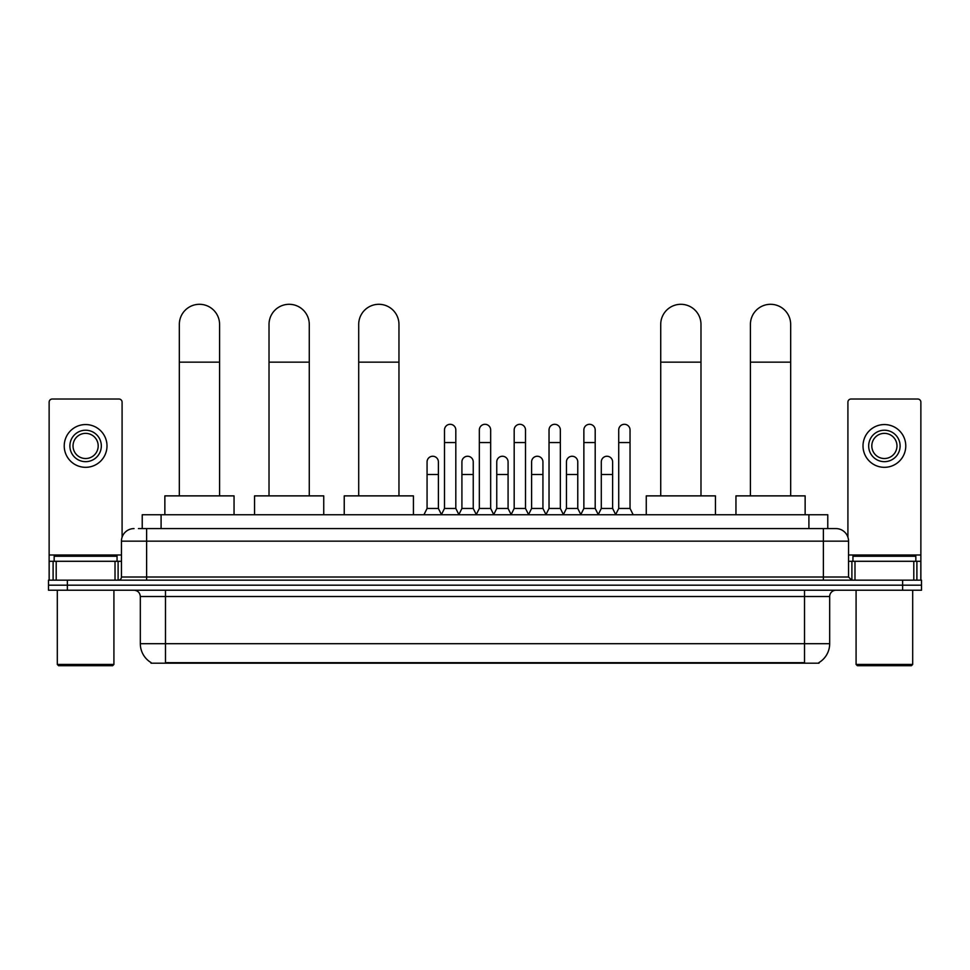 <?xml version="1.0" encoding="UTF-8"?>
<svg xmlns="http://www.w3.org/2000/svg" width="970" height="970" viewBox="0 0 970 970"><rect width="100%" height="100%" fill="white"/><g stroke="black" fill="none" stroke-linecap="round" stroke-linejoin="round"><path stroke-width="1.45" d="M142.226 528.589L142.226 514.755L827.774 514.755L827.774 528.589M818.983 662.571L818.983 663.189L151.017 663.189L151.017 662.571M151.211 662.68A22.019 22.019 0 0 1 140.323 643.692L165.482 643.692L165.482 662.68L804.518 662.68L804.518 643.692L829.677 643.692L829.677 596.514A6.293 6.293 0 0 1 835.958 590.221M140.323 643.692L140.323 596.514C139.959 592.694 137.861 590.597 134.042 590.221M818.789 662.68A22.019 22.019 0 0 0 829.677 643.692M67.367 580.157L921.5 580.157L921.5 585.189L48.5 585.189L48.5 590.221L67.367 590.221L67.367 585.189L48.5 585.189L48.5 580.157L67.367 580.157L67.367 585.189L921.5 585.189L921.5 590.221L67.367 590.221M138.734 528.589L835.958 528.589A12.574 12.574 0 0 1 848.544 541.163L848.544 577.017L851.684 580.157M138.443 528.589L146.615 528.589L146.615 541.163L121.456 541.163L121.456 577.017A3.14 3.14 0 0 1 118.316 580.157M134.042 528.589A12.574 12.574 0 0 0 121.456 541.163M848.544 541.163L823.385 541.163L823.385 528.589L835.958 528.589M115.018 580.157L115.018 561.29L56.199 561.29L56.199 580.157M122.087 537.234L122.087 402.162A3.14 3.14 0 0 0 118.946 399.022L52.271 399.022A3.14 3.14 0 0 0 49.13 402.162L49.13 561.29L56.199 561.29M115.018 561.29L121.456 561.29M49.13 580.157L49.13 561.29M85.615 430.219A15.726 15.726 0 0 0 69.888 445.945A15.726 15.726 0 0 0 85.615 461.671A15.726 15.726 0 0 0 101.329 445.945A15.726 15.726 0 0 0 85.615 430.219M85.615 433.36A12.574 12.574 0 0 0 73.029 445.945A12.574 12.574 0 0 0 85.615 458.519A12.574 12.574 0 0 0 98.188 445.945A12.574 12.574 0 0 0 85.615 433.36M85.615 467.322A21.389 21.389 0 0 0 106.991 445.945A21.389 21.389 0 0 0 85.615 424.557A21.389 21.389 0 0 0 64.226 445.945A21.389 21.389 0 0 0 85.615 467.322M112.653 665.699L58.564 665.699L57.303 664.438L113.914 664.438L112.653 665.699M57.303 590.221L57.303 664.438M113.914 590.221L113.914 664.438M117.055 561.29L117.055 556.259L54.162 556.259L54.162 561.29M179.329 495.876L179.329 324.429A20.128 20.128 0 0 1 199.456 304.301A20.128 20.128 0 0 1 219.584 324.429A20.128 20.128 0 0 0 199.456 304.301M219.584 495.876L219.584 324.429M234.049 514.755L234.049 495.876L164.864 495.876L164.864 514.755M269.017 495.876L269.017 324.429A20.128 20.128 0 0 1 289.145 304.301A20.128 20.128 0 0 1 309.272 324.429A20.128 20.128 0 0 0 289.145 304.301M309.272 495.876L309.272 324.429M323.737 514.755L323.737 495.876L254.552 495.876L254.552 514.755M358.706 495.876L358.706 324.429A20.128 20.128 0 0 1 378.833 304.301A20.128 20.128 0 0 1 398.961 324.429A20.128 20.128 0 0 0 378.833 304.301M398.961 495.876L398.961 324.429M413.426 514.755L413.426 495.876L344.241 495.876L344.241 514.755M660.728 495.876L660.728 324.429A20.128 20.128 0 0 1 680.855 304.301A20.128 20.128 0 0 1 700.983 324.429A20.128 20.128 0 0 0 680.855 304.301M700.983 495.876L700.983 324.429M715.448 514.755L715.448 495.876L646.262 495.876L646.262 514.755M750.416 495.876L750.416 324.429A20.128 20.128 0 0 1 770.544 304.301A20.128 20.128 0 0 1 790.671 324.429A20.128 20.128 0 0 0 770.544 304.301M790.671 495.876L790.671 324.429M805.136 514.755L805.136 495.876L735.951 495.876L735.951 514.755M441.35 514.755L444.49 508.462L455.815 508.462L458.955 514.755M455.815 508.462L455.815 429.965A5.662 5.662 0 0 0 450.153 424.302A5.662 5.662 0 0 1 450.516 424.314M444.49 508.462L444.49 442.55L455.815 442.55M444.49 442.55L444.49 429.965A5.662 5.662 0 0 1 450.153 424.302M476.197 514.755L479.338 508.462L490.662 508.462L493.803 514.755M490.662 508.462L490.662 429.965A5.662 5.662 0 0 0 485 424.302A5.662 5.662 0 0 1 485.352 424.314M479.338 508.462L479.338 442.55L490.662 442.55M479.338 442.55L479.338 429.965A5.662 5.662 0 0 1 485 424.302M511.044 514.755L514.185 508.462L525.51 508.462L528.65 514.755M525.51 508.462L525.51 429.965A5.662 5.662 0 0 0 519.847 424.302A5.662 5.662 0 0 1 520.199 424.314M514.185 508.462L514.185 442.55L525.51 442.55M514.185 442.55L514.185 429.965A5.662 5.662 0 0 1 519.847 424.302M545.88 514.755L549.032 508.462L560.345 508.462L563.497 514.755M560.345 508.462L560.345 429.965A5.662 5.662 0 0 0 554.694 424.302A5.662 5.662 0 0 1 555.046 424.314M549.032 508.462L549.032 442.55L560.345 442.55M549.032 442.55L549.032 429.965A5.662 5.662 0 0 1 554.694 424.302M580.727 514.755L583.867 508.462L595.192 508.462L598.344 514.755M595.192 508.462L595.192 429.965A5.662 5.662 0 0 0 589.53 424.302A5.662 5.662 0 0 1 589.893 424.314M583.867 508.462L583.867 442.55L595.192 442.55M583.867 442.55L583.867 429.965A5.662 5.662 0 0 1 589.53 424.302M615.574 514.755L618.714 508.462L630.039 508.462L633.18 514.755M630.039 508.462L630.039 429.965A5.662 5.662 0 0 0 624.377 424.302A5.662 5.662 0 0 1 624.728 424.314M618.714 508.462L618.714 442.55L630.039 442.55M618.714 442.55L618.714 429.965A5.662 5.662 0 0 1 624.377 424.302M423.926 514.755L427.067 508.462L438.391 508.462L441.447 514.561M438.391 508.462L438.391 461.914A5.662 5.662 0 0 0 433.093 456.264A5.662 5.662 0 0 1 438.391 461.914M427.067 508.462L427.067 474.5L438.391 474.5M427.067 474.5L427.067 461.914A5.662 5.662 0 0 1 433.093 456.264M458.871 514.561L461.914 508.462L473.239 508.462L476.294 514.561M473.239 508.462L473.239 461.914A5.662 5.662 0 0 0 467.928 456.264A5.662 5.662 0 0 1 473.239 461.914M461.914 508.462L461.914 474.5L473.239 474.5M461.914 474.5L461.914 461.914A5.662 5.662 0 0 1 467.928 456.264M493.706 514.561L496.761 508.462L508.086 508.462L511.129 514.561M508.086 508.462L508.086 461.914A5.662 5.662 0 0 0 502.775 456.264A5.662 5.662 0 0 1 508.086 461.914M496.761 508.462L496.761 474.5L508.086 474.5M496.761 474.5L496.761 461.914A5.662 5.662 0 0 1 502.775 456.264M528.553 514.561L531.608 508.462L542.933 508.462L545.977 514.561M542.933 508.462L542.933 461.914A5.662 5.662 0 0 0 537.622 456.264A5.662 5.662 0 0 1 542.933 461.914M531.608 508.462L531.608 474.5L542.933 474.5M531.608 474.5L531.608 461.914A5.662 5.662 0 0 1 537.622 456.264M563.4 514.561L566.456 508.462L577.768 508.462L580.824 514.561M577.768 508.462L577.768 461.914A5.662 5.662 0 0 0 572.47 456.264A5.662 5.662 0 0 1 577.768 461.914M566.456 508.462L566.456 474.5L577.768 474.5M566.456 474.5L566.456 461.914A5.662 5.662 0 0 1 572.47 456.264M598.247 514.561L601.291 508.462L612.616 508.462L615.671 514.561M612.616 508.462L612.616 461.914A5.662 5.662 0 0 0 607.317 456.264A5.662 5.662 0 0 1 612.616 461.914M601.291 508.462L601.291 474.5L612.616 474.5M601.291 474.5L601.291 461.914A5.662 5.662 0 0 1 607.317 456.264M913.801 580.157L913.801 561.29L854.982 561.29L854.982 580.157M913.801 561.29L920.869 561.29L920.869 402.162A3.14 3.14 0 0 0 917.729 399.022L851.054 399.022A3.14 3.14 0 0 0 847.913 402.162L847.913 537.234M848.544 561.29L854.982 561.29M920.869 561.29L920.869 580.157M884.385 430.219A15.726 15.726 0 0 0 868.671 445.945A15.726 15.726 0 0 0 884.385 461.671A15.726 15.726 0 0 0 900.111 445.945A15.726 15.726 0 0 0 884.385 430.219M884.385 433.36A12.574 12.574 0 0 0 871.812 445.945A12.574 12.574 0 0 0 884.385 458.519A12.574 12.574 0 0 0 896.971 445.945A12.574 12.574 0 0 0 884.385 433.36M884.385 467.322A21.389 21.389 0 0 0 905.774 445.945A21.389 21.389 0 0 0 884.385 424.557A21.389 21.389 0 0 0 863.009 445.945A21.389 21.389 0 0 0 884.385 467.322M911.436 665.699L857.347 665.699L856.086 664.438L912.697 664.438L911.436 665.699M856.086 590.221L856.086 664.438M912.697 590.221L912.697 664.438M915.838 561.29L915.838 556.259L852.945 556.259L852.945 561.29M801.996 663.189L801.996 662.571M168.004 663.189L168.004 662.571M161.093 528.589L161.093 514.755M808.907 528.589L808.907 514.755M804.518 590.221L804.518 596.514L140.323 596.514M829.677 596.514L804.518 596.514L804.518 643.692L165.482 643.692L165.482 590.221M902.634 590.221L902.634 580.157M146.615 580.157L146.615 577.017L848.544 577.017M121.456 577.017L146.615 577.017L146.615 541.163L823.385 541.163L823.385 580.157M121.456 554.998L49.13 554.998M118.11 561.29L118.11 580.157M49.179 561.29L49.179 580.157M53.107 580.157L53.107 561.29M179.329 362.162L219.584 362.162M269.017 362.162L309.272 362.162M358.706 362.162L398.961 362.162M660.728 362.162L700.983 362.162M750.416 362.162L790.671 362.162M920.869 554.998L848.544 554.998M920.821 580.157L920.821 561.29M916.893 561.29L916.893 580.157M851.89 580.157L851.89 561.29"/></g></svg>
